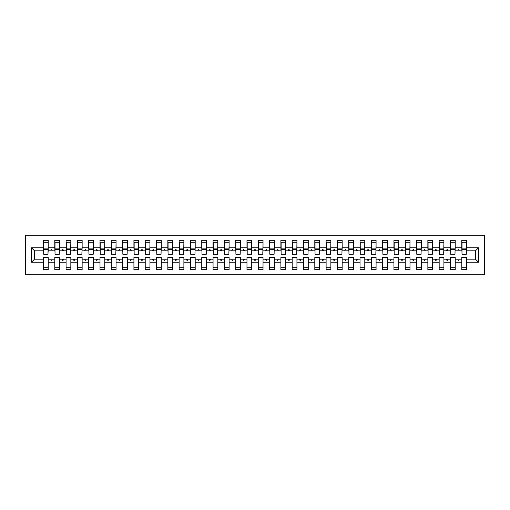 <?xml version="1.0" encoding="UTF-8"?>
<svg xmlns="http://www.w3.org/2000/svg" width="510" height="510" viewBox="0 0 510 510"><rect width="100%" height="100%" fill="white"/><g stroke="black" fill="none" stroke-linecap="round" stroke-linejoin="round"><path stroke-width="0.76" d="M25.5 274.782L484.5 274.782L484.5 235.218L25.5 235.218L25.5 274.782M478.507 262.236L475.454 259.182L475.454 250.818L478.507 247.764L478.507 262.236L466.522 262.236L466.522 257.486L461.773 257.486L461.773 259.182L455.22 259.182L455.22 257.486L450.47 257.486L450.47 259.182L443.91 259.182L443.91 257.486L439.167 257.486L439.167 259.182L432.607 259.182L432.607 257.486L427.858 257.486L427.858 259.182L421.305 259.182L421.305 257.486L416.555 257.486L416.555 259.182L409.995 259.182L409.995 257.486L405.246 257.486L405.246 259.182L398.692 259.182L398.692 257.486L393.943 257.486L393.943 259.182L387.39 259.182L387.39 257.486L382.64 257.486L382.64 259.182L376.08 259.182L376.08 257.486L371.331 257.486L371.331 259.182L364.778 259.182L364.778 257.486L360.028 257.486L360.028 259.182L353.468 259.182L353.468 257.486L348.719 257.486L348.719 259.182L342.165 259.182L342.165 257.486L337.416 257.486L337.416 259.182L330.862 259.182L330.862 257.486L326.113 257.486L326.113 259.182L319.553 259.182L319.553 257.486L314.804 257.486L314.804 259.182L308.25 259.182L308.25 257.486L303.501 257.486L303.501 259.182L296.941 259.182L296.941 257.486L292.192 257.486L292.192 259.182L285.638 259.182L285.638 257.486L280.889 257.486L280.889 259.182L274.335 259.182L274.335 257.486L269.586 257.486L269.586 259.182L263.026 259.182L263.026 257.486L258.277 257.486L258.277 259.182L251.723 259.182L251.723 257.486L246.974 257.486L246.974 259.182L240.414 259.182L240.414 257.486L235.665 257.486L235.665 259.182L229.111 259.182L229.111 257.486L224.362 257.486L224.362 259.182L217.808 259.182L217.808 257.486L213.059 257.486L213.059 259.182L206.499 259.182L206.499 257.486L201.75 257.486L201.75 259.182L195.196 259.182L195.196 257.486L190.447 257.486L190.447 259.182L183.887 259.182L183.887 257.486L179.137 257.486L179.137 259.182L172.584 259.182L172.584 257.486L167.835 257.486L167.835 259.182L161.281 259.182L161.281 257.486L156.532 257.486L156.532 259.182L149.972 259.182L149.972 257.486L145.222 257.486L145.222 259.182L138.669 259.182L138.669 257.486L133.92 257.486L133.92 259.182L127.36 259.182L127.36 257.486L122.61 257.486L122.61 259.182L116.057 259.182L116.057 257.486L111.307 257.486L111.307 259.182L104.754 259.182L104.754 257.486L100.005 257.486L100.005 259.182L93.445 259.182L93.445 257.486L88.695 257.486L88.695 259.182L82.142 259.182L82.142 257.486L77.392 257.486L77.392 259.182L70.833 259.182L70.833 257.486L66.09 257.486L66.09 259.182L59.53 259.182L59.53 257.486L54.78 257.486L54.78 259.182L48.227 259.182L48.227 269.694L43.477 269.694L43.477 259.182L34.546 259.182L31.492 262.236L31.492 247.764L34.546 250.818L34.546 259.182M466.522 262.236L466.522 269.694L461.773 269.694L461.773 259.182M475.454 250.818L466.522 250.818L466.522 240.306L461.773 240.306L461.773 247.764L455.22 247.764L454.99 252.514M462.003 252.514L461.773 247.764M461.773 262.236L455.22 262.236L455.22 269.694L450.47 269.694L450.47 259.182M455.22 247.764L455.22 240.306L450.47 240.306L450.47 247.764L443.91 247.764L443.687 252.514M450.7 252.514L450.47 247.764M450.47 262.236L443.91 262.236L443.91 269.694L439.167 269.694L439.167 259.182M443.91 247.764L443.91 240.306L439.167 240.306L439.167 247.764L432.607 247.764L432.384 252.514M439.39 252.514L439.167 247.764M439.167 262.236L432.607 262.236L432.607 269.694L427.858 269.694L427.858 259.182M432.607 247.764L432.607 240.306L427.858 240.306L427.858 247.764L421.305 247.764L421.075 252.514M428.088 252.514L427.858 247.764M427.858 262.236L421.305 262.236L421.305 269.694L416.555 269.694L416.555 259.182M421.305 247.764L421.305 240.306L416.555 240.306L416.555 247.764L409.995 247.764L409.772 252.514M416.778 252.514L416.555 247.764M416.555 262.236L409.995 262.236L409.995 269.694L405.246 269.694L405.246 259.182M409.995 247.764L409.995 240.306L405.246 240.306L405.246 247.764L398.692 247.764L398.463 252.514M405.475 252.514L405.246 247.764M405.246 262.236L398.692 262.236L398.692 269.694L393.943 269.694L393.943 259.182M398.692 247.764L398.692 240.306L393.943 240.306L393.943 247.764L387.39 247.764L387.16 252.514M394.173 252.514L393.943 247.764M393.943 262.236L387.39 262.236L387.39 269.694L382.64 269.694L382.64 259.182M387.39 247.764L387.39 240.306L382.64 240.306L382.64 247.764L376.08 247.764L375.857 252.514M382.863 252.514L382.64 247.764M382.64 262.236L376.08 262.236L376.08 269.694L371.331 269.694L371.331 259.182M376.08 247.764L376.08 240.306L371.331 240.306L371.331 247.764L364.778 247.764L364.548 252.514M371.56 252.514L371.331 247.764M371.331 262.236L364.778 262.236L364.778 269.694L360.028 269.694L360.028 259.182M364.778 247.764L364.778 240.306L360.028 240.306L360.028 247.764L353.468 247.764L353.245 252.514M360.251 252.514L360.028 247.764M360.028 262.236L353.468 262.236L353.468 269.694L348.719 269.694L348.719 259.182M353.468 247.764L353.468 240.306L348.719 240.306L348.719 247.764L342.165 247.764L341.936 252.514M348.948 252.514L348.719 247.764M348.719 262.236L342.165 262.236L342.165 269.694L337.416 269.694L337.416 259.182M342.165 247.764L342.165 240.306L337.416 240.306L337.416 247.764L330.862 247.764L330.633 252.514M337.645 252.514L337.416 247.764M337.416 262.236L330.862 262.236L330.862 269.694L326.113 269.694L326.113 259.182M330.862 247.764L330.862 240.306L326.113 240.306L326.113 247.764L319.553 247.764L319.33 252.514M326.336 252.514L326.113 247.764M326.113 262.236L319.553 262.236L319.553 269.694L314.804 269.694L314.804 259.182M319.553 247.764L319.553 240.306L314.804 240.306L314.804 247.764L308.25 247.764L308.021 252.514M315.033 252.514L314.804 247.764M314.804 262.236L308.25 262.236L308.25 269.694L303.501 269.694L303.501 259.182M308.25 247.764L308.25 240.306L303.501 240.306L303.501 247.764L296.941 247.764L296.718 252.514M303.724 252.514L303.501 247.764M303.501 262.236L296.941 262.236L296.941 269.694L292.192 269.694L292.192 259.182M296.941 247.764L296.941 240.306L292.192 240.306L292.192 247.764L285.638 247.764L285.409 252.514M292.421 252.514L292.192 247.764M292.192 262.236L285.638 262.236L285.638 269.694L280.889 269.694L280.889 259.182M285.638 247.764L285.638 240.306L280.889 240.306L280.889 247.764L274.335 247.764L274.106 252.514M281.118 252.514L280.889 247.764M280.889 262.236L274.335 262.236L274.335 269.694L269.586 269.694L269.586 259.182M274.335 247.764L274.335 240.306L269.586 240.306L269.586 247.764L263.026 247.764L262.803 252.514M269.809 252.514L269.586 247.764M269.586 262.236L263.026 262.236L263.026 269.694L258.277 269.694L258.277 259.182M263.026 247.764L263.026 240.306L258.277 240.306L258.277 247.764L251.723 247.764L251.494 252.514M258.506 252.514L258.277 247.764M258.277 262.236L251.723 262.236L251.723 269.694L246.974 269.694L246.974 259.182M251.723 247.764L251.723 240.306L246.974 240.306L246.974 247.764L240.414 247.764L240.191 252.514M247.197 252.514L246.974 247.764M246.974 262.236L240.414 262.236L240.414 269.694L235.665 269.694L235.665 259.182M240.414 247.764L240.414 240.306L235.665 240.306L235.665 247.764L229.111 247.764L228.882 252.514M235.894 252.514L235.665 247.764M235.665 262.236L229.111 262.236L229.111 269.694L224.362 269.694L224.362 259.182M229.111 247.764L229.111 240.306L224.362 240.306L224.362 247.764L217.808 247.764L217.579 252.514M224.591 252.514L224.362 247.764M224.362 262.236L217.808 262.236L217.808 269.694L213.059 269.694L213.059 259.182M217.808 247.764L217.808 240.306L213.059 240.306L213.059 247.764L206.499 247.764L206.276 252.514M213.282 252.514L213.059 247.764M213.059 262.236L206.499 262.236L206.499 269.694L201.75 269.694L201.75 259.182M206.499 247.764L206.499 240.306L201.75 240.306L201.75 247.764L195.196 247.764L194.967 252.514M201.979 252.514L201.75 247.764M201.75 262.236L195.196 262.236L195.196 269.694L190.447 269.694L190.447 259.182M195.196 247.764L195.196 240.306L190.447 240.306L190.447 247.764L183.887 247.764L183.664 252.514M190.67 252.514L190.447 247.764M190.447 262.236L183.887 262.236L183.887 269.694L179.137 269.694L179.137 259.182M183.887 247.764L183.887 240.306L179.137 240.306L179.137 247.764L172.584 247.764L172.355 252.514M179.367 252.514L179.137 247.764M179.137 262.236L172.584 262.236L172.584 269.694L167.835 269.694L167.835 259.182M172.584 247.764L172.584 240.306L167.835 240.306L167.835 247.764L161.281 247.764L161.052 252.514M168.064 252.514L167.835 247.764M167.835 262.236L161.281 262.236L161.281 269.694L156.532 269.694L156.532 259.182M161.281 247.764L161.281 240.306L156.532 240.306L156.532 247.764L149.972 247.764L149.749 252.514M156.755 252.514L156.532 247.764M156.532 262.236L149.972 262.236L149.972 269.694L145.222 269.694L145.222 259.182M149.972 247.764L149.972 240.306L145.222 240.306L145.222 247.764L138.669 247.764L138.439 252.514M145.452 252.514L145.222 247.764M145.222 262.236L138.669 262.236L138.669 269.694L133.92 269.694L133.92 259.182M138.669 247.764L138.669 240.306L133.92 240.306L133.92 247.764L127.36 247.764L127.137 252.514M134.143 252.514L133.92 247.764M133.92 262.236L127.36 262.236L127.36 269.694L122.61 269.694L122.61 259.182M127.36 247.764L127.36 240.306L122.61 240.306L122.61 247.764L116.057 247.764L115.827 252.514M122.84 252.514L122.61 247.764M122.61 262.236L116.057 262.236L116.057 269.694L111.307 269.694L111.307 259.182M116.057 247.764L116.057 240.306L111.307 240.306L111.307 247.764L104.754 247.764L104.525 252.514M111.537 252.514L111.307 247.764M111.307 262.236L104.754 262.236L104.754 269.694L100.005 269.694L100.005 259.182M104.754 247.764L104.754 240.306L100.005 240.306L100.005 247.764L93.445 247.764L93.222 252.514M100.228 252.514L100.005 247.764M100.005 262.236L93.445 262.236L93.445 269.694L88.695 269.694L88.695 259.182M93.445 247.764L93.445 240.306L88.695 240.306L88.695 247.764L82.142 247.764L81.912 252.514M88.925 252.514L88.695 247.764M88.695 262.236L82.142 262.236L82.142 269.694L77.392 269.694L77.392 259.182M82.142 247.764L82.142 240.306L77.392 240.306L77.392 247.764L70.833 247.764L70.609 252.514M77.616 252.514L77.392 247.764M77.392 262.236L70.833 262.236L70.833 269.694L66.09 269.694L66.09 259.182M70.833 247.764L70.833 240.306L66.09 240.306L66.09 247.764L59.53 247.764L59.3 252.514M66.313 252.514L66.09 247.764M66.09 262.236L59.53 262.236L59.53 269.694L54.78 269.694L54.78 259.182M59.53 247.764L59.53 240.306L54.78 240.306L54.78 247.764L48.227 247.764L48.227 240.306L43.477 240.306L43.477 247.764L31.492 247.764M55.01 252.514L54.78 247.764M48.227 259.182L48.227 257.486L43.477 257.486L43.477 259.182M43.701 252.514L43.477 247.764M466.522 250.818L466.299 252.514M455.22 262.236L455.22 259.182M443.91 262.236L443.91 259.182M432.607 262.236L432.607 259.182M421.305 262.236L421.305 259.182M409.995 262.236L409.995 259.182M398.692 262.236L398.692 259.182M387.39 262.236L387.39 259.182M376.08 262.236L376.08 259.182M364.778 262.236L364.778 259.182M353.468 262.236L353.468 259.182M342.165 262.236L342.165 259.182M330.862 262.236L330.862 259.182M319.553 262.236L319.553 259.182M308.25 262.236L308.25 259.182M296.941 262.236L296.941 259.182M285.638 262.236L285.638 259.182M274.335 262.236L274.335 259.182M263.026 262.236L263.026 259.182M251.723 262.236L251.723 259.182M240.414 262.236L240.414 259.182M229.111 262.236L229.111 259.182M217.808 262.236L217.808 259.182M206.499 262.236L206.499 259.182M195.196 262.236L195.196 259.182M183.887 262.236L183.887 259.182M172.584 262.236L172.584 259.182M161.281 262.236L161.281 259.182M149.972 262.236L149.972 259.182M138.669 262.236L138.669 259.182M127.36 262.236L127.36 259.182M116.057 262.236L116.057 259.182M104.754 262.236L104.754 259.182M93.445 262.236L93.445 259.182M82.142 262.236L82.142 259.182M70.833 262.236L70.833 259.182M59.53 262.236L59.53 259.182M478.507 247.764L466.522 247.764M54.78 262.236L48.227 262.236M43.477 262.236L31.492 262.236M457.801 250.818L459.191 250.818L458.783 249.69L458.216 249.69L457.801 250.818L455.22 250.818M461.773 250.818L459.191 250.818M457.801 259.182L458.216 260.31L458.783 260.31L459.191 259.182M446.499 250.818L447.888 250.818L447.474 249.69L446.907 249.69L446.499 250.818L443.91 250.818M450.47 250.818L447.888 250.818M446.499 259.182L446.907 260.31L447.474 260.31L447.888 259.182M435.196 250.818L436.579 250.818L436.171 249.69L435.604 249.69L435.196 250.818L432.607 250.818M439.167 250.818L436.579 250.818M435.196 259.182L435.604 260.31L436.171 260.31L436.579 259.182M423.886 250.818L425.276 250.818L424.862 249.69L424.301 249.69L423.886 250.818L421.305 250.818M427.858 250.818L425.276 250.818M423.886 259.182L424.301 260.31L424.862 260.31L425.276 259.182M412.584 250.818L413.967 250.818L413.559 249.69L412.992 249.69L412.584 250.818L409.995 250.818M416.555 250.818L413.967 250.818M412.584 259.182L412.992 260.31L413.559 260.31L413.967 259.182M401.274 250.818L402.664 250.818L402.256 249.69L401.689 249.69L401.274 250.818L398.692 250.818M405.246 250.818L402.664 250.818M401.274 259.182L401.689 260.31L402.256 260.31L402.664 259.182M389.971 250.818L391.361 250.818L390.947 249.69L390.38 249.69L389.971 250.818L387.39 250.818M393.943 250.818L391.361 250.818M389.971 259.182L390.38 260.31L390.947 260.31L391.361 259.182M378.669 250.818L380.052 250.818L379.644 249.69L379.077 249.69L378.669 250.818L376.08 250.818M382.64 250.818L380.052 250.818M378.669 259.182L379.077 260.31L379.644 260.31L380.052 259.182M367.359 250.818L368.749 250.818L368.335 249.69L367.774 249.69L367.359 250.818L364.778 250.818M371.331 250.818L368.749 250.818M367.359 259.182L367.774 260.31L368.335 260.31L368.749 259.182M356.056 250.818L357.44 250.818L357.032 249.69L356.464 249.69L356.056 250.818L353.468 250.818M360.028 250.818L357.44 250.818M356.056 259.182L356.464 260.31L357.032 260.31L357.44 259.182M344.747 250.818L346.137 250.818L345.729 249.69L345.162 249.69L344.747 250.818L342.165 250.818M348.719 250.818L346.137 250.818M344.747 259.182L345.162 260.31L345.729 260.31L346.137 259.182M333.444 250.818L334.834 250.818L334.42 249.69L333.852 249.69L333.444 250.818L330.862 250.818M337.416 250.818L334.834 250.818M333.444 259.182L333.852 260.31L334.42 260.31L334.834 259.182M322.141 250.818L323.525 250.818L323.117 249.69L322.549 249.69L322.141 250.818L319.553 250.818M326.113 250.818L323.525 250.818M322.141 259.182L322.549 260.31L323.117 260.31L323.525 259.182M310.832 250.818L312.222 250.818L311.808 249.69L311.247 249.69L310.832 250.818L308.25 250.818M314.804 250.818L312.222 250.818M310.832 259.182L311.247 260.31L311.808 260.31L312.222 259.182M299.529 250.818L300.913 250.818L300.505 249.69L299.937 249.69L299.529 250.818L296.941 250.818M303.501 250.818L300.913 250.818M299.529 259.182L299.937 260.31L300.505 260.31L300.913 259.182M288.22 250.818L289.61 250.818L289.202 249.69L288.634 249.69L288.22 250.818L285.638 250.818M292.192 250.818L289.61 250.818M288.22 259.182L288.634 260.31L289.202 260.31L289.61 259.182M276.917 250.818L278.307 250.818L277.893 249.69L277.325 249.69L276.917 250.818L274.335 250.818M280.889 250.818L278.307 250.818M276.917 259.182L277.325 260.31L277.893 260.31L278.307 259.182M265.614 250.818L266.998 250.818L266.59 249.69L266.022 249.69L265.614 250.818L263.026 250.818M269.586 250.818L266.998 250.818M265.614 259.182L266.022 260.31L266.59 260.31L266.998 259.182M254.305 250.818L255.695 250.818L255.28 249.69L254.719 249.69L254.305 250.818L251.723 250.818M258.277 250.818L255.695 250.818M254.305 259.182L254.719 260.31L255.28 260.31L255.695 259.182M243.002 250.818L244.386 250.818L243.978 249.69L243.41 249.69L243.002 250.818L240.414 250.818M246.974 250.818L244.386 250.818M243.002 259.182L243.41 260.31L243.978 260.31L244.386 259.182M231.693 250.818L233.083 250.818L232.675 249.69L232.107 249.69L231.693 250.818L229.111 250.818M235.665 250.818L233.083 250.818M231.693 259.182L232.107 260.31L232.675 260.31L233.083 259.182M220.39 250.818L221.78 250.818L221.365 249.69L220.798 249.69L220.39 250.818L217.808 250.818M224.362 250.818L221.78 250.818M220.39 259.182L220.798 260.31L221.365 260.31L221.78 259.182M209.087 250.818L210.471 250.818L210.063 249.69L209.495 249.69L209.087 250.818L206.499 250.818M213.059 250.818L210.471 250.818M209.087 259.182L209.495 260.31L210.063 260.31L210.471 259.182M197.778 250.818L199.168 250.818L198.753 249.69L198.192 249.69L197.778 250.818L195.196 250.818M201.75 250.818L199.168 250.818M197.778 259.182L198.192 260.31L198.753 260.31L199.168 259.182M186.475 250.818L187.858 250.818L187.451 249.69L186.883 249.69L186.475 250.818L183.887 250.818M190.447 250.818L187.858 250.818M186.475 259.182L186.883 260.31L187.451 260.31L187.858 259.182M175.166 250.818L176.556 250.818L176.148 249.69L175.58 249.69L175.166 250.818L172.584 250.818M179.137 250.818L176.556 250.818M175.166 259.182L175.58 260.31L176.148 260.31L176.556 259.182M163.863 250.818L165.253 250.818L164.838 249.69L164.271 249.69L163.863 250.818L161.281 250.818M167.835 250.818L165.253 250.818M163.863 259.182L164.271 260.31L164.838 260.31L165.253 259.182M152.56 250.818L153.943 250.818L153.535 249.69L152.968 249.69L152.56 250.818L149.972 250.818M156.532 250.818L153.943 250.818M152.56 259.182L152.968 260.31L153.535 260.31L153.943 259.182M141.251 250.818L142.641 250.818L142.226 249.69L141.665 249.69L141.251 250.818L138.669 250.818M145.222 250.818L142.641 250.818M141.251 259.182L141.665 260.31L142.226 260.31L142.641 259.182M129.948 250.818L131.331 250.818L130.923 249.69L130.356 249.69L129.948 250.818L127.36 250.818M133.92 250.818L131.331 250.818M129.948 259.182L130.356 260.31L130.923 260.31L131.331 259.182M118.639 250.818L120.028 250.818L119.62 249.69L119.053 249.69L118.639 250.818L116.057 250.818M122.61 250.818L120.028 250.818M118.639 259.182L119.053 260.31L119.62 260.31L120.028 259.182M107.336 250.818L108.726 250.818L108.311 249.69L107.744 249.69L107.336 250.818L104.754 250.818M111.307 250.818L108.726 250.818M107.336 259.182L107.744 260.31L108.311 260.31L108.726 259.182M96.033 250.818L97.416 250.818L97.008 249.69L96.441 249.69L96.033 250.818L93.445 250.818M100.005 250.818L97.416 250.818M96.033 259.182L96.441 260.31L97.008 260.31L97.416 259.182M84.724 250.818L86.114 250.818L85.699 249.69L85.138 249.69L84.724 250.818L82.142 250.818M88.695 250.818L86.114 250.818M84.724 259.182L85.138 260.31L85.699 260.31L86.114 259.182M73.421 250.818L74.804 250.818L74.396 249.69L73.829 249.69L73.421 250.818L70.833 250.818M77.392 250.818L74.804 250.818M73.421 259.182L73.829 260.31L74.396 260.31L74.804 259.182M62.112 250.818L63.501 250.818L63.093 249.69L62.526 249.69L62.112 250.818L59.53 250.818M66.09 250.818L63.501 250.818M62.112 259.182L62.526 260.31L63.093 260.31L63.501 259.182M50.809 250.818L52.198 250.818L51.784 249.69L51.217 249.69L50.809 250.818L48.227 250.818L48.227 247.764M54.78 250.818L52.198 250.818M50.809 259.182L51.217 260.31L51.784 260.31L52.198 259.182M48.227 250.818L47.997 252.514M43.477 250.818L34.546 250.818M475.454 259.182L466.522 259.182M43.701 249.741L43.701 242.282L48.227 242.282L47.997 254.267L43.701 254.267L43.701 249.741L47.997 249.741M43.477 267.718L48.227 267.718M55.01 249.741L55.01 242.282L59.53 242.282L59.3 254.267L55.01 254.267L55.01 249.741L59.3 249.741M54.78 267.718L59.53 267.718M66.313 249.741L66.313 242.282L70.833 242.282L70.609 254.267L66.313 254.267L66.313 249.741L70.609 249.741M66.09 267.718L70.833 267.718M77.616 249.741L77.616 242.282L82.142 242.282L81.912 254.267L77.616 254.267L77.616 249.741L81.912 249.741M77.392 267.718L82.142 267.718M88.925 249.741L88.925 242.282L93.445 242.282L93.222 254.267L88.925 254.267L88.925 249.741L93.222 249.741M88.695 267.718L93.445 267.718M100.228 249.741L100.228 242.282L104.754 242.282L104.525 254.267L100.228 254.267L100.228 249.741L104.525 249.741M100.005 267.718L104.754 267.718M111.537 249.741L111.537 242.282L116.057 242.282L115.827 254.267L111.537 254.267L111.537 249.741L115.827 249.741M111.307 267.718L116.057 267.718M122.84 249.741L122.84 242.282L127.36 242.282L127.137 254.267L122.84 254.267L122.84 249.741L127.137 249.741M122.61 267.718L127.36 267.718M134.143 249.741L134.143 242.282L138.669 242.282L138.439 254.267L134.143 254.267L134.143 249.741L138.439 249.741M133.92 267.718L138.669 267.718M145.452 249.741L145.452 242.282L149.972 242.282L149.749 254.267L145.452 254.267L145.452 249.741L149.749 249.741M145.222 267.718L149.972 267.718M156.755 249.741L156.755 242.282L161.281 242.282L161.052 254.267L156.755 254.267L156.755 249.741L161.052 249.741M156.532 267.718L161.281 267.718M168.064 249.741L168.064 242.282L172.584 242.282L172.355 254.267L168.064 254.267L168.064 249.741L172.355 249.741M167.835 267.718L172.584 267.718M179.367 249.741L179.367 242.282L183.887 242.282L183.664 254.267L179.367 254.267L179.367 249.741L183.664 249.741M179.137 267.718L183.887 267.718M190.67 249.741L190.67 242.282L195.196 242.282L194.967 254.267L190.67 254.267L190.67 249.741L194.967 249.741M190.447 267.718L195.196 267.718M201.979 249.741L201.979 242.282L206.499 242.282L206.276 254.267L201.979 254.267L201.979 249.741L206.276 249.741M201.75 267.718L206.499 267.718M213.282 249.741L213.282 242.282L217.808 242.282L217.579 254.267L213.282 254.267L213.282 249.741L217.579 249.741M213.059 267.718L217.808 267.718M224.591 249.741L224.591 242.282L229.111 242.282L228.882 254.267L224.591 254.267L224.591 249.741L228.882 249.741M224.362 267.718L229.111 267.718M235.894 249.741L235.894 242.282L240.414 242.282L240.191 254.267L235.894 254.267L235.894 249.741L240.191 249.741M235.665 267.718L240.414 267.718M247.197 249.741L247.197 242.282L251.723 242.282L251.494 254.267L247.197 254.267L247.197 249.741L251.494 249.741M246.974 267.718L251.723 267.718M258.506 249.741L258.506 242.282L263.026 242.282L262.803 254.267L258.506 254.267L258.506 249.741L262.803 249.741M258.277 267.718L263.026 267.718M269.809 249.741L269.809 242.282L274.335 242.282L274.106 254.267L269.809 254.267L269.809 249.741L274.106 249.741M269.586 267.718L274.335 267.718M281.118 249.741L281.118 242.282L285.638 242.282L285.409 254.267L281.118 254.267L281.118 249.741L285.409 249.741M280.889 267.718L285.638 267.718M292.421 249.741L292.421 242.282L296.941 242.282L296.718 254.267L292.421 254.267L292.421 249.741L296.718 249.741M292.192 267.718L296.941 267.718M303.724 249.741L303.724 242.282L308.25 242.282L308.021 254.267L303.724 254.267L303.724 249.741L308.021 249.741M303.501 267.718L308.25 267.718M315.033 249.741L315.033 242.282L319.553 242.282L319.33 254.267L315.033 254.267L315.033 249.741L319.33 249.741M314.804 267.718L319.553 267.718M326.336 249.741L326.336 242.282L330.862 242.282L330.633 254.267L326.336 254.267L326.336 249.741L330.633 249.741M326.113 267.718L330.862 267.718M337.645 249.741L337.645 242.282L342.165 242.282L341.936 254.267L337.645 254.267L337.645 249.741L341.936 249.741M337.416 267.718L342.165 267.718M348.948 249.741L348.948 242.282L353.468 242.282L353.245 254.267L348.948 254.267L348.948 249.741L353.245 249.741M348.719 267.718L353.468 267.718M360.251 249.741L360.251 242.282L364.778 242.282L364.548 254.267L360.251 254.267L360.251 249.741L364.548 249.741M360.028 267.718L364.778 267.718M371.56 249.741L371.56 242.282L376.08 242.282L375.857 254.267L371.56 254.267L371.56 249.741L375.857 249.741M371.331 267.718L376.08 267.718M382.863 249.741L382.863 242.282L387.39 242.282L387.16 254.267L382.863 254.267L382.863 249.741L387.16 249.741M382.64 267.718L387.39 267.718M394.173 249.741L394.173 242.282L398.692 242.282L398.463 254.267L394.173 254.267L394.173 249.741L398.463 249.741M393.943 267.718L398.692 267.718M405.475 249.741L405.475 242.282L409.995 242.282L409.772 254.267L405.475 254.267L405.475 249.741L409.772 249.741M405.246 267.718L409.995 267.718M416.778 249.741L416.778 242.282L421.305 242.282L421.075 254.267L416.778 254.267L416.778 249.741L421.075 249.741M416.555 267.718L421.305 267.718M428.088 249.741L428.088 242.282L432.607 242.282L432.384 254.267L428.088 254.267L428.088 249.741L432.384 249.741M427.858 267.718L432.607 267.718M439.39 249.741L439.39 242.282L443.91 242.282L443.687 254.267L439.39 254.267L439.39 249.741L443.687 249.741M439.167 267.718L443.91 267.718M450.7 249.741L450.7 242.282L455.22 242.282L454.99 254.267L450.7 254.267L450.7 249.741L454.99 249.741M450.47 267.718L455.22 267.718M462.003 249.741L462.003 242.282L466.522 242.282L466.299 254.267L462.003 254.267L462.003 249.741L466.299 249.741M461.773 267.718L466.522 267.718M43.701 249.065L47.997 249.065M55.01 249.065L59.3 249.065M66.313 249.065L70.609 249.065M77.616 249.065L81.912 249.065M88.925 249.065L93.222 249.065M100.228 249.065L104.525 249.065M111.537 249.065L115.827 249.065M122.84 249.065L127.137 249.065M134.143 249.065L138.439 249.065M145.452 249.065L149.749 249.065M156.755 249.065L161.052 249.065M168.064 249.065L172.355 249.065M179.367 249.065L183.664 249.065M190.67 249.065L194.967 249.065M201.979 249.065L206.276 249.065M213.282 249.065L217.579 249.065M224.591 249.065L228.882 249.065M235.894 249.065L240.191 249.065M247.197 249.065L251.494 249.065M258.506 249.065L262.803 249.065M269.809 249.065L274.106 249.065M281.118 249.065L285.409 249.065M292.421 249.065L296.718 249.065M303.724 249.065L308.021 249.065M315.033 249.065L319.33 249.065M326.336 249.065L330.633 249.065M337.645 249.065L341.936 249.065M348.948 249.065L353.245 249.065M360.251 249.065L364.548 249.065M371.56 249.065L375.857 249.065M382.863 249.065L387.16 249.065M394.173 249.065L398.463 249.065M405.475 249.065L409.772 249.065M416.778 249.065L421.075 249.065M428.088 249.065L432.384 249.065M439.39 249.065L443.687 249.065M450.7 249.065L454.99 249.065M462.003 249.065L466.299 249.065M43.701 248.893L47.997 248.893M55.01 248.893L59.3 248.893M66.313 248.893L70.609 248.893M77.616 248.893L81.912 248.893M88.925 248.893L93.222 248.893M100.228 248.893L104.525 248.893M111.537 248.893L115.827 248.893M122.84 248.893L127.137 248.893M134.143 248.893L138.439 248.893M145.452 248.893L149.749 248.893M156.755 248.893L161.052 248.893M168.064 248.893L172.355 248.893M179.367 248.893L183.664 248.893M190.67 248.893L194.967 248.893M201.979 248.893L206.276 248.893M213.282 248.893L217.579 248.893M224.591 248.893L228.882 248.893M235.894 248.893L240.191 248.893M247.197 248.893L251.494 248.893M258.506 248.893L262.803 248.893M269.809 248.893L274.106 248.893M281.118 248.893L285.409 248.893M292.421 248.893L296.718 248.893M303.724 248.893L308.021 248.893M315.033 248.893L319.33 248.893M326.336 248.893L330.633 248.893M337.645 248.893L341.936 248.893M348.948 248.893L353.245 248.893M360.251 248.893L364.548 248.893M371.56 248.893L375.857 248.893M382.863 248.893L387.16 248.893M394.173 248.893L398.463 248.893M405.475 248.893L409.772 248.893M416.778 248.893L421.075 248.893M428.088 248.893L432.384 248.893M439.39 248.893L443.687 248.893M450.7 248.893L454.99 248.893M462.003 248.893L466.299 248.893"/></g></svg>
